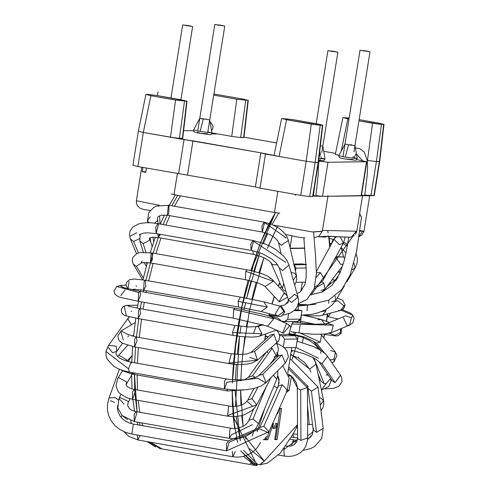 <?xml version="1.0" encoding="UTF-8"?>
<svg xmlns="http://www.w3.org/2000/svg" width="490" height="490" viewBox="0 0 490 490"><rect width="100%" height="100%" fill="white"/><g stroke="black" fill="none" stroke-linecap="round" stroke-linejoin="round"><path stroke-width="0.73" d="M269.316 223.44L275.466 212.642L250.911 270.517L259.43 245.6M248.124 280.237L243.732 297.706L248.124 280.237M241.576 307.567L241.209 309.343M240.945 310.66L236.982 333.28M236.59 335.926L232.364 382.966M233.111 415.471L232.223 389.899L232.517 406.559M240.792 450.935L254.775 465.175L257.048 465.359L233.216 416.653L234.722 428.689M236.737 438.666L237.399 441.202M240.706 450.953L257.023 465.5L254.751 465.316L243.506 456.349M237.325 441.208L233.16 416.653M232.462 406.559L232.174 389.899M232.425 379.793L233.356 364.254L232.425 379.793M234.281 354.203L236.548 335.92M233.405 363.672L236.94 333.274L239.267 319.247L238.097 325.948M248.081 280.225L241.166 309.337L257.042 251.823M269.261 223.422L275.392 212.629L260.649 242.379L269.139 223.654M180.381 195.822L174.44 206.247L180.381 195.822M169.859 215.68L165.847 225.057L169.859 215.68M160.953 238.036L155.881 253.618L160.953 238.036M153.082 263.363L148.678 280.874L153.082 263.363M146.522 290.742L146.167 292.475L146.522 290.742M144.262 302.385L143.08 309.184L144.262 302.385M141.537 319.155L139.258 337.488L141.537 319.155M138.339 347.575L137.408 363.286L138.339 347.575M137.151 374.966L137.47 389.991L137.151 374.966M138.198 400.367L139.717 412.28L138.198 400.367M141.922 422.919L142.694 425.73L141.922 422.919M161.59 448.681L150.332 442.176L159.74 448.503L254.751 465.316M260.435 242.905L250.868 270.511M232.162 391.51L234.661 428.689M236.664 438.673L237.699 442.531M232.474 379.799L233.405 364.26M234.324 354.209L242.74 302.103M259.498 245.429L264.87 232.628M319.088 156.898L320.478 154.632L319.088 156.898M320.619 159.93L318.69 160.34L323.853 160.738L325.06 159.036L318.898 158.533L325.06 159.036L320.932 157.964M325.06 159.036L322.843 146.032L320.362 145.879L320.417 145.414M319.774 150.957L320.478 154.632L319.358 154.54L320.478 154.632M355.765 154.142L354.203 157.749L357.185 158.595L345.248 157.168L357.185 158.595L355.979 160.297L345.297 159.036L340.924 158.148L339.025 157.296L338.835 155.655L345.248 157.168L348.488 144.82L351.483 144.777M345.003 143.999L348.488 144.82L345.003 143.999L338.835 155.655L345.248 157.168L348.488 144.82L354.968 145.591L357.185 158.595M352.739 159.483L345.352 159.042M207.515 133.782L200.122 133.341L197.55 132.19M207.993 131.847L211.956 132.888L200.018 131.467L193.611 129.948L200.018 131.467L211.956 132.888L211.166 134.45L209.726 134.64L200.067 133.329L195.694 132.447L193.795 131.596L193.611 129.948L199.779 118.292L203.258 119.119L206.253 119.076M211.956 132.888L209.738 119.891L199.773 118.298M203.258 119.119L200.018 131.467L203.258 119.119M142.229 171.543L145.849 171.904M142.902 167.439L142.216 171.629L145.769 172.419L146.51 168.076L145.769 172.419L142.216 171.629L142.902 167.439M361.498 195.155L364.744 195.418M361.51 217.229L359.654 213.615L361.473 217.474M313.349 195.92L314.623 186.292L313.349 195.92M315.897 196.092L313.416 195.461L315.193 196.116M313.061 196.025L321.654 196.331L313.061 196.025M353.131 195.945L358.049 195.878L353.131 195.945M361.412 195.694L369.68 195.822L361.963 195.388L362.526 195.669L361.412 195.694M359.783 230.453L363.984 231.36L360.113 231.139M349.725 237.203L348.451 237.142L349.725 237.203M358.986 236.315L362.502 231.335L363.99 231.347L361.743 235.029L358.919 236.799M356.634 231.096L351.544 236.94L354.331 235.494M351.544 236.94L349.352 237.24L351.544 236.94L356.328 231.237L322.469 230.374M348.451 237.142L327.804 236.278M327.669 236.278L318.322 236.646M159.354 205.304L157.651 204.985L159.354 205.304M150.179 210.516L143.895 209.481L140.244 208.379L137.604 206.057L136.447 203.405L136.379 200.747L157.651 204.985M273.647 225.161L312.393 231.942L322.328 231.243L328.018 195.712M359.697 231.102L362.502 231.335M322.144 231.384L313.539 231.99M127.461 419.532L121.875 415.373M130.806 420.714L131.118 423.409L130.806 420.714M140.115 435.518L137.837 439.965L137.218 435.004L137.917 439.971M124.135 431.788L128.723 436.272L137.837 439.965L232.842 456.778L232.291 451.431L232.928 456.784L235.274 451.443M257.219 431.666L264.778 408.366L257.219 431.666M277.34 387.951L273.935 385.979L277.34 387.951M124.037 404.146L119.003 398.437L119.879 397.47L128.319 401.426L127.639 405.487L128.319 401.426L119.879 397.47L119.003 398.437L120.889 394.426M136.784 413.125L134.272 421.565L134.082 414.669L136.03 411.631L136.784 413.125M129.979 398.811L128.135 402.731L127.639 405.487L129.293 408.525L131.4 410.057L136.03 411.631L134.082 414.669L134.352 421.572M119.003 398.437L117.802 407.821L121.998 415.496L134.272 421.565L229.283 438.379L229.902 429.436L231.041 428.444L229.902 429.436L229.363 438.385L231.372 434.808L252.405 424.75L231.372 434.808M277.799 370.74L277.72 375.426L276.556 379.579L258.346 424.083L258.463 423.63L253.036 419.011L249.012 420.261L253.036 419.011L266.229 386.763L253.036 419.011L258.463 423.63L256.344 427.782L253.612 431.047L250.831 433.405L246.746 435.861L242.366 437.57L238.14 438.501L233.638 438.789L229.283 438.379M276.672 379.131L273.383 375.193L276.672 379.131M131.596 375.26L125.979 384.748L127.308 386.641L130.512 388.405L134.26 389.421L132.441 392.037L132.502 399.356L132.441 392.037L134.26 389.421L135.069 391.663L132.582 399.362L126.757 397.77L119.879 393.525L118.231 391.645L115.946 385.875L117.729 378.482L118.549 377.606L126.769 381.98L125.979 384.748L126.769 381.98L118.549 377.606L117.729 378.482L122.488 370.814M228.708 415.067L252.626 406.333L228.708 415.067L227.593 416.175L132.582 399.362M271.105 377.496L256.723 404.838L251.927 398.652L256.723 404.838L254.5 408.066L251.603 410.785L244.632 414.607L240.308 415.875L234.324 416.635L227.507 416.169L228.64 406.522L229.265 406.235L228.64 406.522L227.593 416.175M251.927 398.652L247.793 400.14L251.927 398.652L257.887 387.314L251.927 398.652M256.723 404.838L252.626 406.333L247.511 401.665M272.085 362.177L271.668 362.055L272.085 362.177M117.674 356.524L118.856 355.226L126.837 359.917L126.616 361.124L126.837 359.917L126.181 360.995L126.837 359.917L118.856 355.226L118.335 355.709L127.67 345.297M133.856 372.902L132.582 374.158L131.816 372.541L132.668 374.164M227.672 390.983L226.821 389.311L227.672 390.983L246.482 389.728L227.789 390.965M255.504 377.435L252.454 375.879L248.363 377.312L252.454 375.879L272.134 348.347L270.719 348.292L272.134 348.347L252.454 375.879L255.504 377.435M270.29 363.984L276.244 355.648L272.134 348.347L276.244 355.648L274.082 357.051M267.497 352.8L267.442 351.238M123.284 340.085L120.773 331.16M126.904 334.1L136.275 336.961L134.744 338.78L136.275 336.961L137.022 340.96L134.597 346.902L134.744 338.78L134.517 346.896L122.567 343.263L120.405 341.818L118.776 339.993L117.765 335.932L121.195 330.873L128.521 334.921L121.195 330.873L135.197 322.518M127.804 336.942L128.533 336.048M229.608 363.721L228.959 363.047L231.286 353.774L228.959 363.047L257.464 360.187L254.604 351.52L250.917 352.512L254.604 351.52L273.941 334.162L270.253 335.154L273.941 334.162L254.604 351.52L257.464 360.187L228.959 363.047L229.608 363.721L134.517 346.896M249.814 357.412L257.581 360.089L252.277 362.918L247.873 363.972L238.428 364.585L229.528 363.709M276.917 342.731L273.941 334.162L276.917 342.731M277.432 342.198L278.149 340.905L277.432 342.198M126.242 315.376L124.24 306.293M126.941 305.362L130.285 306.679L126.965 305.362L137.843 305.209M140.612 313.582L138.235 318.567L138.615 310.103L139.993 308.633L140.612 313.582M131.161 311.358L131.786 311.242M128.515 306.189L139.993 308.633L138.615 310.103L138.235 318.567L124.699 315.529L121.992 313.404L121.202 309.766L123.076 306.562L126.965 305.362M233.326 335.393L232.425 332.551L235.004 325.452L232.425 332.551L261.96 333.819L258.291 326.487L255.97 326.677L258.291 326.487L263.191 324.729L258.291 326.487L261.96 333.819L232.425 332.551L233.326 335.393L138.235 318.567M276.391 330.082L259.369 336.177L261.96 333.819L259.369 336.177L257.005 336.759L251.67 337.12L242.152 336.612L233.24 335.387M253.434 333.616L255.964 326.677L262.193 324.447M128.013 288.971L129.127 281.529M134.958 289.125L133.415 290.141L134.958 289.125M145.793 286.185L143.595 290.221L144.133 281.432L145.352 280.286L145.793 286.185M136 285.78L136.483 286.423M145.352 280.286L144.133 281.432L143.595 290.221L238.606 307.034L238.134 301.276L240.363 297.099L238.134 301.276L267.283 307.077L263.792 301.779L267.283 307.077L238.134 301.276L238.606 307.034L261.146 311.511L267.283 307.077L261.146 311.511L277.707 316.013L283.839 311.579L280.354 306.275L283.839 311.579L284.874 311.952L283.839 311.579L277.707 316.013L275.135 314.225L279.949 306.189L280.354 306.275L263.792 301.779L240.363 297.099L145.352 280.286L134.621 279.018L129.642 279.637L126.567 282.405L126.022 284.855L127.884 288.941M143.38 278.069L136.392 266.272L133.353 264.22L136.392 266.272L143.38 278.069M142.474 262.383L136.392 266.272L142.474 262.383M152.378 259.767L150.406 262.891L151.104 253.814L152.163 252.956L152.378 259.767M142.59 279.827L133.353 264.22L132.276 261.299L132.698 257.593L136.833 253.514L140.158 252.528L152.163 252.956L151.104 253.814L150.406 262.891L245.41 279.704L245.766 271.301L247.174 269.769L245.766 271.301L273.267 281.297L272.232 279.404L273.267 281.297L245.766 271.301L245.41 279.704L256.442 282.467L262.965 285.094L265.084 286.509L273.267 281.297L265.084 286.509L264.821 286.252L279.312 301.895L287.593 297.179L279.312 301.895L279.049 301.638L283.924 293.418L286.46 294.79L287.275 296.052L272.232 279.404L269.702 278.032M145.836 252.234L143.221 243.677L139.883 240.97L143.221 243.677L145.836 252.234M149.542 238.073L149.456 240.333L143.221 243.677L149.456 240.333L149.542 238.073L152.139 246.556M160.414 234.343L158.411 237.583L157.639 233.853L158.49 237.589M253.502 254.408L252.65 250.69L253.502 254.408M283.71 283.465L282.375 288.61L284.12 290.49L282.369 288.598L271.001 262.891L272.752 264.784L277.701 264.753L272.752 264.784L269.469 261.17L265.99 258.8L261.36 256.638L253.422 254.402L158.411 237.583L152.66 237.252L149.444 238.036M284.12 290.49L285.86 291.048L284.12 290.49M153.695 241.876L152.984 237.227L153.695 241.876M147.827 222.705L147.521 220.684L148.88 222.717L147.521 220.684L150.289 216.788M147.521 220.684L148.819 212.556L153.793 207.417L156.561 206.094L169.081 205.298L168.346 205.696L167.323 215.232L168.346 205.696L169.081 205.298L168.725 213.707L167.402 215.239L160.91 215.3L158.203 216.666L157.664 217.431L157.253 220.763L154.515 223.14L157.253 220.763L157.664 217.431L157.253 220.763L157.492 219.159L158.184 223.703M281.07 253.569L278.553 242.654L281.327 245.331L278.553 242.654L277.101 239.996L274.284 237.276L269.561 234.392L262.328 232.046L261.899 226.104L262.328 232.046L167.402 215.239M169.081 205.298L264.086 222.111L261.899 226.104L264.086 222.111L264.533 222.497L262.328 232.046M264.533 222.497L286.16 237.913L264.533 222.497M281.327 245.331L288.383 240.388L281.327 245.331M293.283 280.225L296.481 275.466L293.283 280.225M285.015 237.577L286.16 237.913M291.134 272.642L294.257 272.991L296.481 275.466L288.383 240.388L287.097 236.927L285.064 233.797L279.557 228.622L271.821 224.365L264.086 222.111M160.022 224.028L159.599 215.747L160.022 224.028M145.769 172.419L142.216 171.629L145.769 172.419M138.431 252.92L133.635 241.478L130.383 239.016L133.635 241.478L138.431 252.92M130.346 236.051L136.796 232.726M139.521 234.508L139.748 235.255M139.436 238.722L133.635 241.478L139.436 238.722M158.472 224.389L156.126 233.583L155.783 227.262L157.884 223.648L158.472 224.389M136.526 253.661L130.383 239.016L129.434 234.575L129.991 231.219L132.784 227.091L138.848 223.85L141.555 223.22L146.437 222.73L151.778 222.864L157.884 223.648L155.783 227.262L156.206 233.589M251.217 250.408L250.794 244.081L252.895 240.461L250.794 244.081L251.131 250.396L253.483 241.203L285.835 262.401L253.483 241.203M286.662 303.622L288.292 302.042L288.328 299.764L291.581 302.489L288.328 299.764L279.294 267.858L282.546 270.584L289.002 265.108L282.546 270.584L279.294 267.858L276.378 263.106L271.803 259.039L263.522 254.261L258.708 252.362L251.131 250.396L156.126 233.583L147.263 232.799L143.282 233.16L139.466 234.667M291.581 302.489L298.036 297.014L291.581 302.489M288.328 299.764L294.686 294.263L298.036 297.014L289.002 265.108L287.048 260.637L284.022 256.521L275.827 249.545L270.345 246.354L264.667 243.8L252.895 240.461L157.884 223.648M121.961 287.22L139.919 291.366L138.707 292.506L138.162 301.301L138.707 292.506L139.919 291.366L140.722 294.637L138.247 301.307L120.497 297.406L118.255 296.609L115.095 294.41L113.943 291.097L116.712 286.479L138.707 292.506L116.712 286.479L119.921 285.603L124.527 288.077L119.921 285.603L126.022 285.027M125.134 289.798L120.865 295.648M116.712 286.479L118.066 286.185M266.86 325.776L267.601 326.193L273.775 318.806L233.718 309.319L234.931 308.186L233.718 309.319L273.775 318.806L267.601 326.193L233.173 318.12L233.718 309.319L233.173 318.12L138.247 301.307M273.775 318.806L271.68 316.969L273.775 318.806M267.601 326.193L283.447 333.2L289.615 325.813L287.526 323.97L290.864 326.591L289.615 325.813L283.447 333.2L282.699 332.784L286.466 323.651L287.526 323.97L271.68 316.969L265.617 314.929L240.737 309.251L139.919 291.366M131.571 324.68L127.915 319.162L129.182 316.785M122.543 343.245L116.73 351.324L116.216 346.136L108.541 345.438L116.216 346.136L116.73 351.324L112.639 352.757L107.929 346.951L105.993 351.446L128.527 368.872L131.093 362.165L131.724 363.041M116.73 351.324L115.934 353.633L117.306 356.157L119.523 357.988L122.696 359.703L131.093 362.165L128.527 368.872L129.415 372.106L128.527 368.872L105.993 351.434M224.426 388.925L224.457 381.104L226.098 378.984L224.457 381.104L224.426 388.925L226.901 382.255L257.764 378.151L226.901 382.255M284.904 363.519L285.303 363.17L281.964 354.944L285.303 363.17L266.101 382.543L262.763 374.317L258.934 375.444L262.763 374.317L281.964 354.944L278.136 356.071L281.964 354.944L262.763 374.317L266.101 382.543L261.513 385.783L254.5 388.331L246.537 389.721L236.872 390.12L224.34 388.919L129.335 372.1L123.18 370.624L117.992 368.645L113.49 366.085L107.267 359.268L106.005 355.471L105.993 351.446L108.541 345.438L128.521 317.649M258.928 375.45L255.676 377.367L247.285 379.462L242.942 379.903L229.645 379.511L131.093 362.165M265.703 382.892L257.764 378.151M278.351 355.82L277.499 353.431M276.77 352.561L278.351 355.869M114.58 402.443L110.471 400.685M117.533 405.671L117.502 408.874L118.072 411.839L119.866 415.759L122.365 418.772L125.52 421.18L129.378 423.017L133.384 424.083L131.798 434.011L125.967 432.511L119.866 429.546L115.242 425.914L111.132 420.818L108.547 415.177L107.481 410.05L107.561 404.072L109.031 397.984L115.175 397.617L118.335 400.085L115.175 397.617L109.031 397.984L119.389 369.264M286.325 392.576L289.204 390.175L287.379 390.199L282.228 384.742L263.853 426.269L259.78 427.623L263.853 426.269L282.228 384.742L287.385 390.181L269.01 431.708L263.853 426.269L269.01 431.708L226.637 450.831L226.417 444.044L226.637 450.831L131.712 434.024M226.417 444.044L228.395 440.896L226.417 444.044M229.124 442.231L259.645 428.824L229.124 442.231L226.637 450.831M282.228 384.742L278.161 386.102L282.228 384.742M269.01 431.708L268.14 432.664L259.645 428.824M286.332 392.57L289.204 390.175L291.477 375.965L289.204 390.175L287.379 390.199L286.515 391.136M278.02 387.302L279.129 379.432L277.701 375.53M278.51 455.063L284.194 456.068L283.894 449.587L284.372 448.068L283.894 449.587L298.012 438.985L297.589 437.974L298.012 438.985L283.894 449.587L284.274 456.074M307.322 385.44L307.432 387.474L300.689 389.905L307.432 387.474L307.677 437.919L300.94 440.357L298.012 438.985L300.94 440.357L300.689 389.905L297.761 388.539L291.44 376.204L297.761 388.539L300.689 389.905L300.94 440.357L307.677 437.919L307.567 440.136L305.87 446.121L303.598 449.673L300.682 452.484L296.707 454.793L292.787 456.012L288.475 456.441L284.194 456.068M291.042 375.885L288.102 374.017L291.042 375.885M291.464 437.098L293.675 437.49L292.861 434.599L293.761 437.497M293.179 434.011L297.571 434.214L293.179 434.011M312.522 424.42L309.251 424.579L307.518 423.991L309.251 424.579L307.518 405.469L309.251 424.579L312.522 424.42M320.209 397.709L323.596 400.538L320.288 405.157L323.596 400.538L323.847 403.968L323.082 407.368L320.987 410.73M312.853 357.498L314.862 360.861L315.995 364.217L309.582 369.135L315.995 364.217L323.596 400.538M309.49 368.958L290.772 354.221L309.49 368.958M292.34 350.362L292.028 351.759M321.391 389.997L326.236 383.59L324.178 383.627L320.913 381.128L324.178 383.627L313.863 358.037L324.178 383.627L326.236 383.59L321.391 389.997M325.985 374.77L328.337 375.291M330.536 378.476L326.236 383.59L330.536 378.476M315.829 347.704L318.696 349.18M288.751 334.076L294.276 335.05L293.577 335.411L294.196 335.044L288.739 334.082L294.276 335.05L294.809 335.632M330.646 350.509L335.362 352.004L336.991 355.507L333.966 361.816L334.149 359.029L330.254 359.96L328.741 358.11L330.254 359.96L334.149 359.029L333.966 361.816L331.926 362.729M335.362 352.004L334.149 359.029L335.362 352.004L321.514 335.105L320.301 342.13L316.405 343.055L313.71 341.499L316.405 343.055L324.858 353.376L316.405 343.055L320.301 342.13L300.278 333.139L320.301 342.13L321.514 335.105L320.76 334.284M293.682 332.189L294.496 334.541L293.682 332.189M296.082 332.569L294.496 334.541L304.547 337.108L313.306 341.15L321.232 350.681M341.334 328.539L341.175 333.31L340.225 332.741L335.087 335.295L329.574 333.237L335.087 335.295L340.225 332.741L341.175 333.31L338.045 335.724L335.736 335.95L324.502 334.456M340.697 328.802L340.225 332.741L340.697 328.802M317.796 319.762L321.544 319.547L324.619 323.908L321.544 319.547L329.47 322.512M314.647 324.184L299.408 321.024L314.647 324.184M295.047 321.556L295.072 322.193L295.047 321.556M297.412 322.23L297.283 322.549M337.249 297.914L342.663 300.26L345.15 305.203L343.484 308.835L340.513 310.452L343.962 306.017L337.83 300.725L343.962 306.017L345.15 305.203L343.962 306.017L340.513 310.452L338.504 310.544M325.764 309.545L325.887 310.997L322.426 315.431L325.887 310.997L321.746 311.475L325.887 310.997L325.764 309.545M338.026 271.858L340.14 272.624M336.844 278.657L337.341 278.1M331.632 243.702L329.795 243.573L330.456 243.518L331.001 244.853M330.456 243.518L331.608 243.738L330.456 243.518M341.065 247.481L343.637 256.987L344.764 258.383L343.637 256.987L341.065 247.481M343.196 264.147L340.636 264.386L336.195 257.709L336.642 256.919L343.637 256.987L336.765 256.729L336.765 257.097M342.749 265.586L325.029 289.118L323.964 283.122L321.746 281.83L323.964 283.122L325.029 289.118L320.962 290.521M323.964 283.122L314.17 288.751L323.964 283.122M345.089 237.583L343.416 243.175L340.532 237.448L343.416 243.175L339.276 244.682L334.241 239.426M316.387 271.57L334.566 238.336L336.305 236.958L334.566 238.336L335.025 236.823M316.387 272.636L320.515 272.63L324.025 278.639L320.515 272.63L316.24 277.322L320.515 272.63L316.387 272.636M310.942 295.164L352.727 236.48L310.942 295.164M331.577 243.689L332.839 240.112L333.837 239.347L332.839 240.112L333.525 240.235L332.839 240.112L331.577 243.689M343.233 243.512L347.263 246.145L343.233 243.512M356.138 253.636L357.394 258.512L357.081 263.136L355.048 268.159L353.933 263.252L355.048 268.159L352.004 269.745M344.384 285.989L335.73 300.45L335.129 296.125L335.73 300.45L331.589 301.956M315.793 304.204L298.496 306.023L315.793 304.204M327.228 316.601L328.38 316.803L327.559 314.047L328.459 316.816L330.474 313.214M342.369 309.68L350.356 313.024L352.806 315.223L354.099 318.347L352.861 322.751L349.535 325.164L351.465 317.74L345.677 315.842L351.465 317.74L352.806 315.223L341.218 310.225L352.806 315.223L351.465 317.74L349.517 325.17L347 325.44L343.472 317.777M325.311 325.256L327.516 323.314L333.304 325.213L331.356 332.643L328.833 332.912M349.517 325.17L331.356 332.643L333.304 325.213L291.911 323.994L291.134 327.069L291.911 323.994L333.304 325.213L327.516 323.314L345.707 315.829M291.281 331.375L291.777 331.865L291.281 331.375M291.673 321.605L293.535 321.93L291.911 323.994L293.455 321.924L291.63 321.605L304.504 323.467L314.831 324.19L323.614 324.013L327.516 323.314M330.983 380.755L331.705 380.173L330.983 380.755M297.062 341.113L313.098 346.454L320.24 350.068L325.066 353.566L327.406 356.181L340.568 375.254L335.068 382.666L332.171 380.84L335.068 382.666L322.004 363.739L319.106 361.914L322.004 363.739L335.068 382.666L340.47 375.113L341.671 377.41L341.916 381.924L338.81 386.279L333.88 388.301L325.495 388.889M327.504 356.328L322.004 363.739L327.504 356.328M318.506 358.208L296.04 347.471L318.506 358.208M291.593 445.925L292.769 441.355L294.092 439.989L292.769 441.355L296.756 441.796L292.769 441.355L291.593 445.925M294.9 443.101L294.809 444.265M307.622 439.524L312.461 434.489L307.622 439.524M307.659 438.881L310.482 437.08L312.461 434.489L313.159 429.546L316.528 432.352L323.173 428.303L316.528 432.352L313.159 429.546L313.416 428.082M316.528 432.352L311.401 391.149L308.032 388.349L311.401 391.149L316.528 432.352M290.08 358.564L318.047 387.1L311.401 391.149L318.047 387.1L323.173 428.303L321.728 438.489L314.47 446.647L310.58 448.595L302.979 450.384M308.29 386.886L288.733 366.967L308.29 386.886M362.557 160.616L356.42 154.093L362.557 160.616M312.663 196.502L309.668 196.545L300.738 195.375L306.201 161.265L300.738 195.375L260.019 188.166L255.376 186.935L137.868 166.545L133.219 165.314L137.868 166.545L143.325 132.441L184.05 139.644L178.587 173.754L184.05 139.644L192.974 140.82L187.511 174.924L192.974 140.82L260.839 152.825L255.376 186.935L260.839 152.825L265.482 154.056L260.019 188.166L265.482 154.056L306.201 161.265L311.279 124.093L320.203 125.262L286.595 119.719L311.279 124.093L306.207 161.265L279.055 156.457L286.595 119.719L281.952 118.494L293.094 119.633L317.783 124.001L293.094 119.633L281.952 118.494L286.595 119.719L279.055 156.457L260.839 152.825L143.325 132.441L150.865 95.703L143.325 132.441L137.868 166.545L255.376 186.935L260.019 188.166L300.738 195.375L309.668 196.545L315.131 162.435L318.126 162.392L322.426 125.232L320.203 125.262L315.131 162.435L320.203 125.262L322.426 125.232L318.126 162.392L318.463 162.3L315.131 162.435L306.207 161.265L311.279 124.093L306.201 161.265L315.131 162.435L309.668 196.545L312.663 196.502L318.126 162.392L312.663 196.502L312.994 196.441L318.463 162.3L322.757 125.171L317.783 124.001L322.426 125.232M157.37 95.611L158.05 91.918L157.37 95.611L182.06 99.978L186.702 101.21L182.403 138.376L182.733 138.309L187.027 101.148L157.37 95.611L148.446 94.441L157.37 95.611M373.919 195.657L364.805 194.996L370.918 195.7L376.381 161.59L367.457 160.42L376.381 161.59L381.453 124.417L372.535 123.247L367.457 160.42L372.535 123.247L367.457 160.42L372.535 123.247L358.931 120.84L381.453 124.417L376.381 161.59L379.713 161.455L379.382 161.553L383.676 124.387L379.382 161.553L376.381 161.59L370.918 195.7L373.919 195.657L379.382 161.553L373.919 195.657L374.244 195.596L379.713 161.461L384.007 124.325L381.453 124.417L383.676 124.387L379.04 123.155L383.676 124.387M366.508 50.978L363.513 51.021L366.508 50.978L369.993 51.799L360.027 50.2L366.508 50.978M334.382 51.425L331.387 51.462L334.382 51.425L337.867 52.24L327.902 50.648L334.382 51.425M221.278 25.278L218.283 25.321L221.278 25.278L224.763 26.099L214.798 24.5L221.278 25.278M189.152 25.719L186.157 25.762L189.152 25.719L192.637 26.54L182.672 24.941L189.152 25.719M277.836 191.321L274.443 212.47L279.802 213.175L274.443 212.47L277.836 191.321M174.005 194.695L274.443 212.47L174.005 194.695L177.392 173.546L174.005 194.695L171.218 193.954L174.005 194.695M348.996 119.082L347.845 118.88L341.224 151.147L347.845 118.88L343.202 117.649L349.174 117.98L343.202 117.649L348.996 119.082M183.628 130.591L193.452 130.812L183.628 130.591M216.01 134.027L211.368 132.796L216.01 134.027L211.821 133.788L216.341 133.966M213.701 95.14L236.805 99.225L247.952 100.364L243.31 99.139L213.885 94.019L243.31 99.139L247.952 100.364L236.805 99.225L213.701 95.14M243.683 137.304L240.651 137.574L231.733 136.398L211.368 132.796L231.733 136.398L236.805 99.225L231.733 136.398L240.651 137.574L245.729 100.395L240.651 137.574L243.653 137.531L247.952 100.364L243.653 137.531L243.983 137.47L248.283 100.303L247.952 100.364M244.014 137.188L276.611 142.958L244.014 137.188M323.737 151.294L335.552 153.388L323.737 151.294M359.127 119.633L379.033 123.155L359.127 119.633M343.202 117.649L342.871 117.71L335.332 154.448L338.988 155.373L335.662 154.387M367.457 160.42L367.347 161.088L367.457 160.42M356.977 159.63L366.532 161.731L361.069 195.835L361.393 195.773L366.857 161.669L327.982 162.257L322.518 196.368L361.069 195.835L366.532 161.731L356.977 159.63M361.099 195.614L322.518 196.368L315.97 195.596L322.518 196.368L327.982 162.257L319.051 161.088L318.506 164.481L319.051 161.088L318.61 161.008L327.982 162.257L366.532 161.731M274.082 155.293L281.621 118.556L281.952 118.494M143.325 132.441L138.682 131.21L143.325 132.441L150.865 95.703L175.555 100.07L186.702 101.21L175.555 100.07L150.865 95.703L146.222 94.472L148.446 94.441L146.222 94.472L150.865 95.703L143.325 132.441M146.222 94.472L145.891 94.533L138.358 131.24L138.682 131.21M182.427 138.149L179.401 138.413L170.477 137.243L175.555 100.07L170.477 137.243L179.401 138.413L184.479 101.24L179.401 138.413L182.403 138.376L186.702 101.21M293.841 264.03L296.021 264L293.841 264.03M305.497 282.179L296.07 282.307L305.497 282.179M306.213 267.987L295.929 268.128L295.458 271.056L295.929 268.128L306.213 267.987M306.519 264.631L293.669 264.808L306.519 264.631L302.446 263.908L296.021 264L302.446 263.908L306.519 264.631M294.037 264.9L295.929 268.128L294.037 264.9M291.477 375.965L288.714 376.002L291.477 375.965L288.561 375.444L291.477 375.965M278.473 377.092L278.357 377.851L278.473 377.092M287.746 373.111L291.832 347.594L287.746 373.111M277.744 355.507L277.567 356.647L277.744 355.507M296.034 347.539L284.163 347.704L296.034 347.539L297.399 339.013L284.549 339.19L283.3 346.987L284.549 339.19L282.289 335.864L279.655 335.399L282.289 335.864L284.549 339.19L297.399 339.013L295.139 335.687L282.289 335.864L295.139 335.687L287.924 334.413L295.139 335.687L297.399 339.013L296.034 347.539M281.15 321.048L284.561 321.654L287.734 319.29L288.61 313.808L287.734 319.29L285.058 321.691L281.15 321.048M285.058 321.691L297.908 321.52L300.584 319.113L287.734 319.29L300.584 319.113L301.95 310.587L294.043 310.697L301.95 310.587L297.877 309.87L294.894 309.907L297.877 309.87L298.882 303.61L297.877 309.87L301.95 310.587L300.584 319.113L297.412 321.477M300.836 291.391L302.305 282.222L300.836 291.391M177.76 195.357L171.751 205.769L177.76 195.357M167.139 215.202L163.103 224.573L167.139 215.202M159.403 234.165L153.107 253.122L159.403 234.165M152.837 254.01L145.885 280.378L152.837 254.01M143.729 290.245L143.374 291.979L143.729 290.245M141.469 301.889L140.287 308.688L141.469 301.889M138.737 318.659L136.471 336.998L138.737 318.659M135.552 347.079L134.634 362.796L135.552 347.079M134.401 373L137.059 411.808L134.977 393.635M139.332 422.46L140.128 425.271L139.332 422.46M148.274 441.809L155.796 446.917L148.274 441.809M134.756 389.918L134.395 374.483M293.363 355.642L295.678 347.545M296.664 343.582L298.324 335.962M298.925 332.802L300.162 325.256M300.474 322.996L301.356 315.168M301.417 287.777L301.668 290.27M294.545 265.127L295.586 264.974M279.747 282.675L278.265 285.927L279.747 282.675M274.229 296.419L271.852 303.965L274.229 296.419M269.286 313.723L268.79 315.891L269.286 313.723M265.488 333.984L264.716 340.121L265.488 333.984M263.657 354.638L263.62 355.967L263.657 354.638M298.545 357.149L298.312 357.896M302.379 342.571L303.592 336.795L302.379 342.571M307.389 305.705L307.101 310.703M294.76 350.938L292.169 359.299M290.19 248.222L304.682 248.02L290.19 248.222M290.252 248.479L304.7 248.277L290.252 248.479M291.979 235.898L290.08 247.738L291.979 235.898M264.551 439.757L263.191 439.512L264.551 439.757L265.182 437.864L264.551 439.757L263.485 439.769L264.551 439.757M265.298 439.487L266.505 439.469L269.555 430.477L266.505 439.469L265.298 439.487M272.906 428.046L273.965 428.027L275.766 423.225L273.965 428.027L272.906 428.046M274.804 439.352L275.772 439.34L280.268 408.219L275.772 439.34L274.804 439.352M266.364 436.321L265.213 439.744L267.858 439.708L266.505 439.469L267.858 439.708L273.414 423.342L272.765 423.225L273.414 423.342L272.875 428.303L275.319 428.266L273.965 428.027L275.319 428.266L277.126 423.47L275.766 423.225L277.126 423.47L274.768 439.616L277.126 439.579L275.772 439.34L277.126 439.579L281.621 408.464L279.41 408.495L277.487 413.854L276.954 413.762L277.487 413.854L277.695 412.084L277.487 413.854L279.41 408.495L281.621 408.464L277.126 439.579L274.768 439.616L277.126 423.47L275.319 428.266L272.875 428.303L273.414 423.342L267.858 439.708L265.213 439.744L266.364 436.321M249.508 448.668L264.275 461.084L297.522 424.64L264.275 461.084L245.227 436.547L245.962 439.224M320.619 353.4L321.207 350.65L320.619 353.4M323.719 337.8L324.374 334.076L323.719 337.8M326.383 321.354L327.363 314.072L326.383 321.354M328.588 303.267L328.839 300.738L328.588 303.267M330.058 284.096L330.144 282.332L330.058 284.096M329.764 247.113L328.606 236.303L329.764 247.113M328.104 232.989L327.779 231.041L328.104 232.989M268.557 245.478L277.683 226.013L267.442 248.252M258.953 272.679L263.883 257.722L249.3 310.991M247.389 320.901L246.36 326.842M244.798 336.851L241.748 364.009M240.78 380.895L241.699 364.572L240.811 380.007M240.602 390.107L243.101 426.392L241.686 415.545M296.358 194.597L295.292 195.185L296.358 194.597M278.663 213.089L272.091 224.475L278.663 213.089M267.675 233.571L263.479 243.352L267.675 233.571M250.978 280.899L246.605 298.239L259.872 252.773L253.765 271.197M245.619 302.63L244.075 309.913L245.619 302.63M241.037 326.34L239.88 333.659M237.24 354.448L239.488 336.318L235.451 406.449M236.156 416.512L240.314 440.786L235.145 391.584M243.677 450.396L257.728 464.496L243.677 450.396M259.774 464.643L264.275 461.084L260.202 464.692L267.485 463.124L280.396 453.017L293.669 433.105L297.528 425.418M240.927 405.218L240.596 391.167M242.624 354.423L249.686 309.092M251.86 299.231L256.135 282.369M235.145 391.553L235.151 390.071M235.402 379.983L236.321 364.499M355.52 234.306L356.836 231.2L362.526 195.669M350.375 237.203L327.13 236.413M141.751 167.237L136.379 200.753M363.99 231.347L369.68 195.822M305 237.913L299.77 237.417L285.621 234.539M318.304 236.658L325.133 237.105L328.398 235.972M322.328 231.243L318.861 236.352L313.961 237.619L318.88 236.339L322.328 231.243M134.407 410.375L134.107 411.177M130.891 420.738L131.167 423.587M121.195 417.535L121.82 415.318M260.594 442.415L257.14 447.878L254.194 450.831L250.464 453.495L246.329 455.461L241.784 456.723L237.35 457.152L232.842 456.778M252.179 436.088L253.918 430.735M278.963 383.713L278.865 380.669L277.671 375.708M136.03 411.631L233.626 428.695L239.377 427.929L244.173 425.743L246.458 423.93L248.565 421.198L253.612 409.015M131.786 355.82L128.227 361.559M134.26 389.421L232.15 406.547L239.102 405.787L242.348 404.636L245.349 402.866L247.793 400.14L253.93 388.472M277.003 357.21L276.317 355.55M126.941 361.222L132.086 355.489M246.899 389.679L227.593 390.977L132.582 374.158L122.335 370.728L120.987 369.889M266.205 352.347L248.363 377.312L244.608 379.774M276.244 355.648L278.075 351.679L278.314 348.684L277.438 345.205L276.329 343.257M267.993 337.187L265.372 336.299M132.159 336.079L133.69 335.166M136.275 336.961L231.286 353.774L240.253 354.509L246.764 353.927L250.923 352.512L270.253 335.154M276.28 330.119L278.461 332.508L279.729 335.895L279.178 339.693L278.204 341.359L257.66 360.021M265.421 335.907L268.244 336.955M139.993 308.633L235.004 325.452L248.02 326.946L255.976 326.677M281.236 321.189L279.833 319.505L277.346 317.937L269.102 315.382M132.955 289.143L143.595 290.221M280.372 306.281L281.781 306.752L284.874 311.952L281.407 316.258L278.853 316.485L269.182 315.039M146.32 266.327L143.938 262.297M142.155 261.066L141.016 262.695L150.406 262.891M152.163 252.956L250.978 270.535L262.046 273.739L267.675 276.17L272.232 279.404M286.46 294.79L287.165 295.66M279.625 306.079L284.825 304.933L287.967 301.656L288.383 299.972M146.939 264.043L146.43 262.377M143.319 252.215L139.883 240.97L140.128 234.165M279.668 287.446L281.756 287.201M150.798 242.164L150.13 237.785M294.613 284.941L295.617 283.33L296.775 279.147L296.481 275.466M283.3 315.131L290.472 313.012L295.096 309.698L297.393 306.397L298.582 301.73L298.036 297.014M287.526 323.97L290.864 326.591L289.192 333.825L285.572 334.78L279.386 334.394M258.934 375.444L278.345 356.01M285.315 363.157L288.396 356.916L286.913 350.901L284.843 348.335L281.615 345.805L276.421 343.171M278.197 356.003L276.832 354.748M133.384 424.083L228.395 440.896L259.78 427.623L278.161 386.102M287.385 390.181L289.137 378.127L282.755 365.736M298.3 303.782L307.052 299.347L314.213 288.616L316.381 273.457L315.634 257.379L313.618 231.99M303.861 237.84L306.281 270.48L306.042 278.302L304.909 284.592L300.493 291.673L297.062 293.577M315.872 196.276L318.267 173.883L318.457 162.337M291.434 376.253L293.486 378.249L296.358 382.843L297.338 387.523L297.589 437.974L296.824 441.649L294.478 444.528L290.956 446.084L285.786 446.108M290.95 375.867L288.126 374.084M296.425 427.703L297.54 427.795M313.239 431.108L311.371 433.227L307.671 435.806M297.589 437.895L293.675 437.49M310.923 372.173L309.588 369.142L304.529 362.52L298.514 358.012L290.674 354.84M319.345 380.228L320.466 380.013M320.926 381.147L318.041 373.993M330.726 378.746L330.983 381.012L328.833 386.475L321.416 390.12M294.276 335.05L302.214 337.187L309.435 340.489L315.315 344.715L318.916 349.303M289.455 333.653L294.496 334.541M329.445 333.267L334.333 335.093M303.004 315.168L321.544 319.547M337.83 300.725L335.068 301.485M303.892 315.15L311.585 315.86L320.007 315.854L340.513 310.452M334.731 280.243L332.318 279.441M340.495 271.772L338.7 270.964M337.353 278.081L326.787 286.791M330.26 243.432L329.77 243.346M341.071 247.462L345.977 252.981M336.655 256.907L336.183 256.405M336.642 256.919L333.929 260.533M325.029 289.118L321.728 292.267M314.709 287.018L318.996 284.359L322.935 280.354L343.416 243.175M301.987 290.252L301.013 290.288M298.759 304.376L308.804 304.823L328.747 300.168L341.922 289.363L350.13 274.878L356.573 251.388L361.54 216.996M311.34 294.576L322.328 292.022L332.073 285.321L340.054 272.808L343.98 261.421L346.883 248.301L348.666 237.221M333.996 239.377L329.268 238.538M343.833 242.36L347.569 244.332M338.174 276.715L335.858 280.586M346.951 281.689L355.048 268.159M335.73 300.45L332.526 304.535L328.502 307.861L325.201 309.852L318.182 312.773L311.873 314.323L301.215 315.162M298.667 304.939L306.875 304.847M338.112 318.953L328.38 316.803M331.356 332.643L324.3 334.082L314.678 334.278L303.782 333.537L291.109 331.748M318.91 378.164L319.768 378.28M291.421 350.166L304.823 354.013L313.135 357.645L316.228 359.464L319.106 361.914L332.208 380.901M297.283 440.394L290.178 439.297M313.159 429.546L308.032 388.349L288.457 368.682M211.613 130.873L212.899 127.939L212.954 126.028L211.092 122.831L210.137 122.231M355.373 147.98L359.44 148.562L364.235 151.894L367.335 160.922L367.592 167.078L367.169 175.567L364.725 195.51M342.963 156.745L360.027 50.2M352.923 158.344L353.247 156.347M353.952 151.918L369.993 51.799M316.197 123.719L327.902 50.648M320.797 158.785L321.122 156.788M321.826 152.359L337.867 52.24M197.733 131.044L214.798 24.5M207.699 132.637L224.763 26.099M170.967 98.018L182.672 24.941M180.908 99.776L192.637 26.54M138.358 131.24L132.894 165.375M155.324 446.8L147.031 441.588M137.941 424.885L137.071 422.055M134.572 411.306L132.876 399.424M132.018 388.907L131.596 373.974M131.786 362.288L132.661 346.546M133.562 336.416L135.804 318.132M137.347 308.155L138.523 301.368M140.434 291.458L140.783 289.762M142.951 279.888L147.374 262.462M150.222 252.65L155.318 237.221M160.371 224.089L164.389 214.939M169.203 205.322L175.402 194.94M263.859 355.624L263.896 354.423M264.937 339.925L265.69 333.911M268.973 315.952L269.476 313.778M272.06 304.021L274.412 296.622M278.492 286.172L279.931 283.085M329.004 236.382L330.046 246.599M330.382 282.013L330.285 283.906M327.565 314.017L326.567 321.422M324.57 334.058L323.878 337.99M250.059 463.283L260.202 464.692"/></g></svg>
